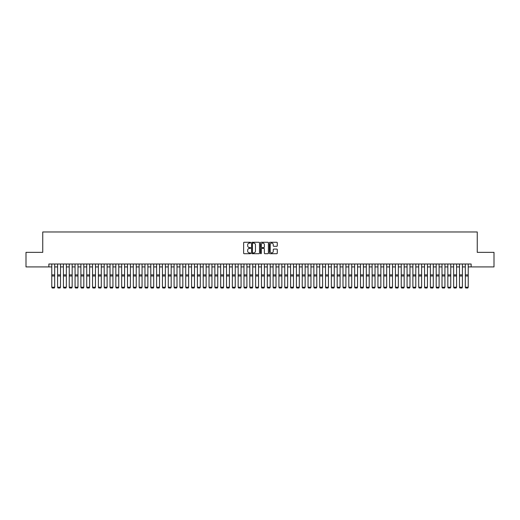 <?xml version="1.0" encoding="UTF-8"?>
<svg xmlns="http://www.w3.org/2000/svg" width="520" height="520" viewBox="0 0 520 520"><rect width="100%" height="100%" fill="white"/><g stroke="black" fill="none" stroke-linecap="round" stroke-linejoin="round"><path stroke-width="0.78" d="M250.679 242.671A0.403 0.403 0 0 0 250.283 242.268L244.205 242.268A0.572 0.572 0 0 0 243.633 242.84L243.633 253.136A0.572 0.572 0 0 0 244.205 253.708L250.283 253.708A0.403 0.403 0 0 0 250.679 253.305A0.403 0.403 0 0 0 250.283 252.902L249.496 252.902A1.827 1.827 0 0 1 247.663 251.076L247.663 250.218A1.827 1.827 0 0 1 249.496 248.391L250.283 248.391A0.403 0.403 0 0 0 250.679 247.988A0.403 0.403 0 0 0 250.283 247.585L249.496 247.585A1.827 1.827 0 0 1 247.663 245.758L247.663 244.9A1.827 1.827 0 0 1 249.496 243.074L250.283 243.074A0.403 0.403 0 0 0 250.679 242.671M276.712 246.305A0.572 0.572 0 0 0 277.277 245.733L277.277 242.84A0.572 0.572 0 0 0 276.712 242.268L269.964 242.268A0.572 0.572 0 0 0 269.392 242.84L269.392 253.136A0.572 0.572 0 0 0 269.964 253.708L276.712 253.708A0.572 0.572 0 0 0 277.277 253.136L277.277 249.645A0.572 0.572 0 0 0 276.712 249.073L273.819 249.073A0.572 0.572 0 0 0 273.247 249.645L273.247 251.375A1.528 1.528 0 0 1 271.719 252.902A1.528 1.528 0 0 1 270.192 251.375L270.192 244.602A1.528 1.528 0 0 1 271.719 243.074A1.528 1.528 0 0 1 273.247 244.602L273.247 245.733A0.572 0.572 0 0 0 273.819 246.305L276.712 246.305M48.861 266.916L26 266.916L26 252.356L42.744 252.356L42.744 231.972L477.256 231.972L477.256 252.356L494 252.356L494 266.916L471.14 266.916L471.14 264.004L48.861 264.004L48.861 266.916L51.773 266.916M259.5 242.84A0.572 0.572 0 0 0 258.928 242.268L252.181 242.268A0.572 0.572 0 0 0 251.608 242.84L251.608 253.136A0.572 0.572 0 0 0 252.181 253.708L258.928 253.708A0.572 0.572 0 0 0 259.5 253.136L259.5 242.84M261.072 242.268L267.82 242.268A0.572 0.572 0 0 1 268.392 242.84L268.392 253.136A0.572 0.572 0 0 1 267.82 253.708L264.933 253.708A0.572 0.572 0 0 1 264.361 253.136L264.361 248.963A0.572 0.572 0 0 0 263.789 248.391L261.872 248.391A0.572 0.572 0 0 0 261.3 248.963L261.3 253.305A0.403 0.403 0 0 1 260.904 253.708A0.403 0.403 0 0 1 260.5 253.305L260.5 242.84A0.572 0.572 0 0 1 261.072 242.268M54.684 266.916L57.596 266.916M60.509 266.916L63.42 266.916M66.332 266.916L69.245 266.916M72.157 266.916L75.069 266.916M77.987 266.916L80.899 266.916M83.811 266.916L86.723 266.916M89.635 266.916L92.547 266.916M95.459 266.916L98.371 266.916M101.283 266.916L104.195 266.916M107.107 266.916L110.019 266.916M112.931 266.916L115.843 266.916M118.755 266.916L121.667 266.916M124.579 266.916L127.491 266.916M130.403 266.916L133.315 266.916M136.227 266.916L139.139 266.916M142.051 266.916L144.963 266.916M147.875 266.916L150.794 266.916M153.706 266.916L156.618 266.916M159.53 266.916L162.441 266.916M165.353 266.916L168.266 266.916M171.178 266.916L174.089 266.916M177.002 266.916L179.914 266.916M182.826 266.916L185.738 266.916M188.65 266.916L191.561 266.916M194.474 266.916L197.386 266.916M200.297 266.916L203.209 266.916M206.122 266.916L209.034 266.916M211.946 266.916L214.858 266.916M217.769 266.916L220.681 266.916M223.6 266.916L226.512 266.916M229.424 266.916L232.336 266.916M235.248 266.916L238.16 266.916M241.072 266.916L243.984 266.916M246.896 266.916L249.808 266.916M252.72 266.916L255.632 266.916M258.544 266.916L261.456 266.916M264.368 266.916L267.28 266.916M270.192 266.916L273.104 266.916M276.016 266.916L278.928 266.916M281.84 266.916L284.752 266.916M287.664 266.916L290.576 266.916M293.488 266.916L296.4 266.916M299.319 266.916L302.231 266.916M305.142 266.916L308.055 266.916M310.967 266.916L313.878 266.916M316.791 266.916L319.703 266.916M322.615 266.916L325.526 266.916M328.439 266.916L331.351 266.916M334.262 266.916L337.175 266.916M340.087 266.916L342.999 266.916M345.911 266.916L348.822 266.916M351.735 266.916L354.647 266.916M357.559 266.916L360.471 266.916M363.382 266.916L366.294 266.916M369.207 266.916L372.125 266.916M375.037 266.916L377.949 266.916M380.861 266.916L383.773 266.916M386.685 266.916L389.597 266.916M392.509 266.916L395.421 266.916M398.333 266.916L401.245 266.916M404.157 266.916L407.069 266.916M409.981 266.916L412.893 266.916M415.805 266.916L418.717 266.916M421.629 266.916L424.541 266.916M427.453 266.916L430.365 266.916M433.277 266.916L436.189 266.916M439.101 266.916L442.013 266.916M444.932 266.916L447.844 266.916M450.756 266.916L453.668 266.916M456.579 266.916L459.491 266.916M462.404 266.916L465.316 266.916M468.228 266.916L471.14 266.916M252.811 243.074A0.403 0.403 0 0 0 252.408 243.471L252.408 252.506A0.403 0.403 0 0 0 252.811 252.902L253.636 252.902A1.827 1.827 0 0 0 255.469 251.076L255.469 244.9A1.827 1.827 0 0 0 253.636 243.074L252.811 243.074M264.361 244.628A1.528 1.528 0 0 0 262.828 243.1A1.528 1.528 0 0 0 261.3 244.628L261.3 247.013A0.572 0.572 0 0 0 261.872 247.585L263.789 247.585A0.572 0.572 0 0 0 264.361 247.013L264.361 244.628M54.684 264.004L54.684 287.307L54.249 288.028L52.208 287.989L54.249 288.028M52.208 288.028L51.773 287.203L54.684 287.203L54.249 287.989M51.773 264.004L51.773 287.203L52.208 287.989M57.596 287.307L58.032 288.028L57.596 287.203L60.509 287.203L60.073 288.028L58.032 287.989L60.073 288.028M63.42 287.307L63.863 288.028L63.42 287.203L66.332 287.203L65.897 288.028L63.863 287.989L65.897 288.028M69.245 287.307L69.686 288.028L69.245 287.203L72.157 287.203L71.721 288.028L69.686 287.989L71.721 288.028M75.069 287.307L75.511 288.028L75.069 287.203L77.987 287.203L77.545 288.028L75.511 287.989L77.545 288.028M60.509 264.004L60.509 287.203L60.073 287.989M57.596 264.004L57.596 287.203L58.032 287.989M66.332 264.004L66.332 287.203L65.897 287.989M63.42 264.004L63.42 287.203L63.863 287.989M72.157 264.004L72.157 287.203L71.721 287.989M69.245 264.004L69.245 287.203L69.686 287.989M77.987 264.004L77.987 287.203L77.545 287.989M75.069 264.004L75.069 287.203L75.511 287.989M80.899 287.307L81.335 288.028L80.899 287.203L83.811 287.203L83.369 288.028L81.335 287.989L83.369 288.028M83.811 264.004L83.811 287.203L83.369 287.989M80.899 264.004L80.899 287.203L81.335 287.989M86.723 287.307L87.159 288.028L86.723 287.203L89.635 287.203L89.193 288.028L87.159 287.989L89.193 288.028M89.635 264.004L89.635 287.203L89.193 287.989M86.723 264.004L86.723 287.203L87.159 287.989M92.547 287.307L92.983 288.028L92.547 287.203L95.459 287.203L95.023 288.028L92.983 287.989L95.023 288.028M95.459 264.004L95.459 287.203L95.023 287.989M92.547 264.004L92.547 287.203L92.983 287.989M98.371 287.307L98.806 288.028L98.371 287.203L101.283 287.203L100.848 288.028L98.806 287.989L100.848 288.028M101.283 264.004L101.283 287.203L100.848 287.989M98.371 264.004L98.371 287.203L98.806 287.989M104.195 287.307L104.63 288.028L104.195 287.203L107.107 287.203L106.672 288.028L104.63 287.989L106.672 288.028M107.107 264.004L107.107 287.203L106.672 287.989M104.195 264.004L104.195 287.203L104.63 287.989M110.019 287.307L110.455 288.028L110.019 287.203L112.931 287.203L112.495 288.028L110.455 287.989L112.495 288.028M112.931 264.004L112.931 287.203L112.495 287.989M110.019 264.004L110.019 287.203L110.455 287.989M115.843 287.307L116.278 288.028L115.843 287.203L118.755 287.203L118.32 288.028L116.278 287.989L118.32 288.028M118.755 264.004L118.755 287.203L118.32 287.989M115.843 264.004L115.843 287.203L116.278 287.989M121.667 287.307L122.103 288.028L121.667 287.203L124.579 287.203L124.144 288.028L122.103 287.989L124.144 288.028M124.579 264.004L124.579 287.203L124.144 287.989M121.667 264.004L121.667 287.203L122.103 287.989M127.491 287.307L127.927 288.028L127.491 287.203L130.403 287.203L129.968 288.028L127.927 287.989L129.968 288.028M130.403 264.004L130.403 287.203L129.968 287.989M127.491 264.004L127.491 287.203L127.927 287.989M133.315 287.307L133.751 288.028L133.315 287.203L136.227 287.203L135.792 288.028L133.751 287.989L135.792 288.028M136.227 264.004L136.227 287.203L135.792 287.989M133.315 264.004L133.315 287.203L133.751 287.989M139.139 287.307L139.581 288.028L139.139 287.203L142.051 287.203L141.615 288.028L139.581 287.989L141.615 288.028M142.051 264.004L142.051 287.203L141.615 287.989M139.139 264.004L139.139 287.203L139.581 287.989M144.963 287.307L145.405 288.028L144.963 287.203L147.875 287.203L147.44 288.028L145.405 287.989L147.44 288.028M147.875 264.004L147.875 287.203L147.44 287.989M144.963 264.004L144.963 287.203L145.405 287.989M150.794 287.307L151.229 288.028L150.794 287.203L153.706 287.203L153.263 288.028L151.229 287.989L153.263 288.028M153.706 264.004L153.706 287.203L153.263 287.989M150.794 264.004L150.794 287.203L151.229 287.989M156.618 287.307L157.053 288.028L156.618 287.203L159.53 287.203L159.088 288.028L157.053 287.989L159.088 288.028M159.53 264.004L159.53 287.203L159.088 287.989M156.618 264.004L156.618 287.203L157.053 287.989M162.441 287.307L162.877 288.028L162.441 287.203L165.353 287.203L164.912 288.028L162.877 287.989L164.912 288.028M165.353 264.004L165.353 287.203L164.912 287.989M162.441 264.004L162.441 287.203L162.877 287.989M168.266 287.307L168.701 288.028L168.266 287.203L171.178 287.203L170.742 288.028L168.701 287.989L170.742 288.028M171.178 264.004L171.178 287.203L170.742 287.989M168.266 264.004L168.266 287.203L168.701 287.989M174.089 287.307L174.525 288.028L174.089 287.203L177.002 287.203L176.566 288.028L174.525 287.989L176.566 288.028M177.002 264.004L177.002 287.203L176.566 287.989M174.089 264.004L174.089 287.203L174.525 287.989M179.914 287.307L180.349 288.028L179.914 287.203L182.826 287.203L182.39 288.028L180.349 287.989L182.39 288.028M182.826 264.004L182.826 287.203L182.39 287.989M179.914 264.004L179.914 287.203L180.349 287.989M185.738 287.307L186.173 288.028L185.738 287.203L188.65 287.203L188.214 288.028L186.173 287.989L188.214 288.028M188.65 264.004L188.65 287.203L188.214 287.989M185.738 264.004L185.738 287.203L186.173 287.989M191.561 287.307L191.997 288.028L191.561 287.203L194.474 287.203L194.038 288.028L191.997 287.989L194.038 288.028M194.474 264.004L194.474 287.203L194.038 287.989M191.561 264.004L191.561 287.203L191.997 287.989M197.386 287.307L197.821 288.028L197.386 287.203L200.297 287.203L199.862 288.028L197.821 287.989L199.862 288.028M200.297 264.004L200.297 287.203L199.862 287.989M197.386 264.004L197.386 287.203L197.821 287.989M203.209 287.307L203.645 288.028L203.209 287.203L206.122 287.203L205.686 288.028L203.645 287.989L205.686 288.028M206.122 264.004L206.122 287.203L205.686 287.989M203.209 264.004L203.209 287.203L203.645 287.989M209.034 287.307L209.475 288.028L209.034 287.203L211.946 287.203L211.51 288.028L209.475 287.989L211.51 288.028M211.946 264.004L211.946 287.203L211.51 287.989M209.034 264.004L209.034 287.203L209.475 287.989M214.858 287.307L215.3 288.028L214.858 287.203L217.769 287.203L217.334 288.028L215.3 287.989L217.334 288.028M217.769 264.004L217.769 287.203L217.334 287.989M214.858 264.004L214.858 287.203L215.3 287.989M220.681 287.307L221.124 288.028L220.681 287.203L223.6 287.203L223.158 288.028L221.124 287.989L223.158 288.028M223.6 264.004L223.6 287.203L223.158 287.989M220.681 264.004L220.681 287.203L221.124 287.989M226.512 287.307L226.947 288.028L226.512 287.203L229.424 287.203L228.982 288.028L226.947 287.989L228.982 288.028M229.424 264.004L229.424 287.203L228.982 287.989M226.512 264.004L226.512 287.203L226.947 287.989M232.336 287.307L232.772 288.028L232.336 287.203L235.248 287.203L234.806 288.028L232.772 287.989L234.806 288.028M235.248 264.004L235.248 287.203L234.806 287.989M232.336 264.004L232.336 287.203L232.772 287.989M238.16 287.307L238.596 288.028L238.16 287.203L241.072 287.203L240.636 288.028L238.596 287.989L240.636 288.028M241.072 264.004L241.072 287.203L240.636 287.989M238.16 264.004L238.16 287.203L238.596 287.989M243.984 287.307L244.419 288.028L243.984 287.203L246.896 287.203L246.461 288.028L244.419 287.989L246.461 288.028M246.896 264.004L246.896 287.203L246.461 287.989M243.984 264.004L243.984 287.203L244.419 287.989M249.808 287.307L250.244 288.028L249.808 287.203L252.72 287.203L252.285 288.028L250.244 287.989L252.285 288.028M252.72 264.004L252.72 287.203L252.285 287.989M249.808 264.004L249.808 287.203L250.244 287.989M255.632 287.307L256.067 288.028L255.632 287.203L258.544 287.203L258.108 288.028L256.067 287.989L258.108 288.028M258.544 264.004L258.544 287.203L258.108 287.989M255.632 264.004L255.632 287.203L256.067 287.989M261.456 287.307L261.892 288.028L261.456 287.203L264.368 287.203L263.933 288.028L261.892 287.989L263.933 288.028M264.368 264.004L264.368 287.203L263.933 287.989M261.456 264.004L261.456 287.203L261.892 287.989M267.28 287.307L267.716 288.028L267.28 287.203L270.192 287.203L269.757 288.028L267.716 287.989L269.757 288.028M270.192 264.004L270.192 287.203L269.757 287.989M267.28 264.004L267.28 287.203L267.716 287.989M273.104 287.307L273.539 288.028L273.104 287.203L276.016 287.203L275.581 288.028L273.539 287.989L275.581 288.028M276.016 264.004L276.016 287.203L275.581 287.989M273.104 264.004L273.104 287.203L273.539 287.989M278.928 287.307L279.364 288.028L278.928 287.203L281.84 287.203L281.405 288.028L279.364 287.989L281.405 288.028M281.84 264.004L281.84 287.203L281.405 287.989M278.928 264.004L278.928 287.203L279.364 287.989M284.752 287.307L285.194 288.028L284.752 287.203L287.664 287.203L287.228 288.028L285.194 287.989L287.228 288.028M287.664 264.004L287.664 287.203L287.228 287.989M284.752 264.004L284.752 287.203L285.194 287.989M290.576 287.307L291.018 288.028L290.576 287.203L293.488 287.203L293.053 288.028L291.018 287.989L293.053 288.028M293.488 264.004L293.488 287.203L293.053 287.989M290.576 264.004L290.576 287.203L291.018 287.989M296.4 287.307L296.842 288.028L296.4 287.203L299.319 287.203L298.877 288.028L296.842 287.989L298.877 288.028M299.319 264.004L299.319 287.203L298.877 287.989M296.4 264.004L296.4 287.203L296.842 287.989M302.231 287.307L302.666 288.028L302.231 287.203L305.142 287.203L304.7 288.028L302.666 287.989L304.7 288.028M305.142 264.004L305.142 287.203L304.7 287.989M302.231 264.004L302.231 287.203L302.666 287.989M308.055 287.307L308.49 288.028L308.055 287.203L310.967 287.203L310.525 288.028L308.49 287.989L310.525 288.028M310.967 264.004L310.967 287.203L310.525 287.989M308.055 264.004L308.055 287.203L308.49 287.989M313.878 287.307L314.314 288.028L313.878 287.203L316.791 287.203L316.355 288.028L314.314 287.989L316.355 288.028M316.791 264.004L316.791 287.203L316.355 287.989M313.878 264.004L313.878 287.203L314.314 287.989M319.703 287.307L320.138 288.028L319.703 287.203L322.615 287.203L322.179 288.028L320.138 287.989L322.179 288.028M322.615 264.004L322.615 287.203L322.179 287.989M319.703 264.004L319.703 287.203L320.138 287.989M325.526 287.307L325.962 288.028L325.526 287.203L328.439 287.203L328.003 288.028L325.962 287.989L328.003 288.028M328.439 264.004L328.439 287.203L328.003 287.989M325.526 264.004L325.526 287.203L325.962 287.989M331.351 287.307L331.786 288.028L331.351 287.203L334.262 287.203L333.827 288.028L331.786 287.989L333.827 288.028M334.262 264.004L334.262 287.203L333.827 287.989M331.351 264.004L331.351 287.203L331.786 287.989M337.175 287.307L337.61 288.028L337.175 287.203L340.087 287.203L339.651 288.028L337.61 287.989L339.651 288.028M340.087 264.004L340.087 287.203L339.651 287.989M337.175 264.004L337.175 287.203L337.61 287.989M342.999 287.307L343.434 288.028L342.999 287.203L345.911 287.203L345.475 288.028L343.434 287.989L345.475 288.028M345.911 264.004L345.911 287.203L345.475 287.989M342.999 264.004L342.999 287.203L343.434 287.989M348.822 287.307L349.258 288.028L348.822 287.203L351.735 287.203L351.299 288.028L349.258 287.989L351.299 288.028M351.735 264.004L351.735 287.203L351.299 287.989M348.822 264.004L348.822 287.203L349.258 287.989M354.647 287.307L355.089 288.028L354.647 287.203L357.559 287.203L357.123 288.028L355.089 287.989L357.123 288.028M357.559 264.004L357.559 287.203L357.123 287.989M354.647 264.004L354.647 287.203L355.089 287.989M360.471 287.307L360.913 288.028L360.471 287.203L363.382 287.203L362.947 288.028L360.913 287.989L362.947 288.028M363.382 264.004L363.382 287.203L362.947 287.989M360.471 264.004L360.471 287.203L360.913 287.989M366.294 287.307L366.737 288.028L366.294 287.203L369.207 287.203L368.771 288.028L366.737 287.989L368.771 288.028M369.207 264.004L369.207 287.203L368.771 287.989M366.294 264.004L366.294 287.203L366.737 287.989M372.125 287.307L372.56 288.028L372.125 287.203L375.037 287.203L374.595 288.028L372.56 287.989L374.595 288.028M375.037 264.004L375.037 287.203L374.595 287.989M372.125 264.004L372.125 287.203L372.56 287.989M377.949 287.307L378.385 288.028L377.949 287.203L380.861 287.203L380.419 288.028L378.385 287.989L380.419 288.028M380.861 264.004L380.861 287.203L380.419 287.989M377.949 264.004L377.949 287.203L378.385 287.989M383.773 287.307L384.209 288.028L383.773 287.203L386.685 287.203L386.25 288.028L384.209 287.989L386.25 288.028M386.685 264.004L386.685 287.203L386.25 287.989M383.773 264.004L383.773 287.203L384.209 287.989M389.597 287.307L390.032 288.028L389.597 287.203L392.509 287.203L392.074 288.028L390.032 287.989L392.074 288.028M392.509 264.004L392.509 287.203L392.074 287.989M389.597 264.004L389.597 287.203L390.032 287.989M395.421 287.307L395.856 288.028L395.421 287.203L398.333 287.203L397.897 288.028L395.856 287.989L397.897 288.028M398.333 264.004L398.333 287.203L397.897 287.989M395.421 264.004L395.421 287.203L395.856 287.989M401.245 287.307L401.681 288.028L401.245 287.203L404.157 287.203L403.722 288.028L401.681 287.989L403.722 288.028M404.157 264.004L404.157 287.203L403.722 287.989M401.245 264.004L401.245 287.203L401.681 287.989M407.069 287.307L407.505 288.028L407.069 287.203L409.981 287.203L409.546 288.028L407.505 287.989L409.546 288.028M409.981 264.004L409.981 287.203L409.546 287.989M407.069 264.004L407.069 287.203L407.505 287.989M412.893 287.307L413.329 288.028L412.893 287.203L415.805 287.203L415.37 288.028L413.329 287.989L415.37 288.028M415.805 264.004L415.805 287.203L415.37 287.989M412.893 264.004L412.893 287.203L413.329 287.989M418.717 287.307L419.153 288.028L418.717 287.203L421.629 287.203L421.194 288.028L419.153 287.989L421.194 288.028M421.629 264.004L421.629 287.203L421.194 287.989M418.717 264.004L418.717 287.203L419.153 287.989M424.541 287.307L424.976 288.028L424.541 287.203L427.453 287.203L427.018 288.028L424.976 287.989L427.018 288.028M427.453 264.004L427.453 287.203L427.018 287.989M424.541 264.004L424.541 287.203L424.976 287.989M430.365 287.307L430.807 288.028L430.365 287.203L433.277 287.203L432.841 288.028L430.807 287.989L432.841 288.028M436.189 287.307L436.631 288.028L436.189 287.203L439.101 287.203L438.666 288.028L436.631 287.989L438.666 288.028M442.013 287.307L442.455 288.028L442.013 287.203L444.932 287.203L444.49 288.028L442.455 287.989L444.49 288.028M447.844 287.307L448.279 288.028L447.844 287.203L450.756 287.203L450.313 288.028L448.279 287.989L450.313 288.028M453.668 287.307L454.103 288.028L453.668 287.203L456.579 287.203L456.137 288.028L454.103 287.989L456.137 288.028M433.277 264.004L433.277 287.203L432.841 287.989M430.365 264.004L430.365 287.203L430.807 287.989M439.101 264.004L439.101 287.203L438.666 287.989M436.189 264.004L436.189 287.203L436.631 287.989M444.932 264.004L444.932 287.203L444.49 287.989M442.013 264.004L442.013 287.203L442.455 287.989M450.756 264.004L450.756 287.203L450.313 287.989M447.844 264.004L447.844 287.203L448.279 287.989M456.579 264.004L456.579 287.203L456.137 287.989M453.668 264.004L453.668 287.203L454.103 287.989M459.491 287.307L459.927 288.028L459.491 287.203L462.404 287.203L461.968 288.028L459.927 287.989L461.968 288.028M462.404 264.004L462.404 287.203L461.968 287.989M459.491 264.004L459.491 287.203L459.927 287.989M465.316 287.307L465.751 288.028L465.316 287.203L468.228 287.203L467.792 288.028L465.751 287.989L467.792 288.028M468.228 264.004L468.228 287.203L467.792 287.989M465.316 264.004L465.316 287.203L465.751 287.989M54.684 274.878L51.773 274.878M54.684 275.983L51.773 275.983M60.509 274.878L57.596 274.878M60.509 275.983L57.596 275.983M66.332 274.878L63.42 274.878M66.332 275.983L63.42 275.983M72.157 274.878L69.245 274.878M72.157 275.983L69.245 275.983M77.987 274.878L75.069 274.878M77.987 275.983L75.069 275.983M83.811 274.878L80.899 274.878M83.811 275.983L80.899 275.983M89.635 274.878L86.723 274.878M89.635 275.983L86.723 275.983M95.459 274.878L92.547 274.878M95.459 275.983L92.547 275.983M101.283 274.878L98.371 274.878M101.283 275.983L98.371 275.983M107.107 274.878L104.195 274.878M107.107 275.983L104.195 275.983M112.931 274.878L110.019 274.878M112.931 275.983L110.019 275.983M118.755 274.878L115.843 274.878M118.755 275.983L115.843 275.983M124.579 274.878L121.667 274.878M124.579 275.983L121.667 275.983M130.403 274.878L127.491 274.878M130.403 275.983L127.491 275.983M136.227 274.878L133.315 274.878M136.227 275.983L133.315 275.983M142.051 274.878L139.139 274.878M142.051 275.983L139.139 275.983M147.875 274.878L144.963 274.878M147.875 275.983L144.963 275.983M153.706 274.878L150.794 274.878M153.706 275.983L150.794 275.983M159.53 274.878L156.618 274.878M159.53 275.983L156.618 275.983M165.353 274.878L162.441 274.878M165.353 275.983L162.441 275.983M171.178 274.878L168.266 274.878M171.178 275.983L168.266 275.983M177.002 274.878L174.089 274.878M177.002 275.983L174.089 275.983M182.826 274.878L179.914 274.878M182.826 275.983L179.914 275.983M188.65 274.878L185.738 274.878M188.65 275.983L185.738 275.983M194.474 274.878L191.561 274.878M194.474 275.983L191.561 275.983M200.297 274.878L197.386 274.878M200.297 275.983L197.386 275.983M206.122 274.878L203.209 274.878M206.122 275.983L203.209 275.983M211.946 274.878L209.034 274.878M211.946 275.983L209.034 275.983M217.769 274.878L214.858 274.878M217.769 275.983L214.858 275.983M223.6 274.878L220.681 274.878M223.6 275.983L220.681 275.983M229.424 274.878L226.512 274.878M229.424 275.983L226.512 275.983M235.248 274.878L232.336 274.878M235.248 275.983L232.336 275.983M241.072 274.878L238.16 274.878M241.072 275.983L238.16 275.983M246.896 274.878L243.984 274.878M246.896 275.983L243.984 275.983M252.72 274.878L249.808 274.878M252.72 275.983L249.808 275.983M258.544 274.878L255.632 274.878M258.544 275.983L255.632 275.983M264.368 274.878L261.456 274.878M264.368 275.983L261.456 275.983M270.192 274.878L267.28 274.878M270.192 275.983L267.28 275.983M276.016 274.878L273.104 274.878M276.016 275.983L273.104 275.983M281.84 274.878L278.928 274.878M281.84 275.983L278.928 275.983M287.664 274.878L284.752 274.878M287.664 275.983L284.752 275.983M293.488 274.878L290.576 274.878M293.488 275.983L290.576 275.983M299.319 274.878L296.4 274.878M299.319 275.983L296.4 275.983M305.142 274.878L302.231 274.878M305.142 275.983L302.231 275.983M310.967 274.878L308.055 274.878M310.967 275.983L308.055 275.983M316.791 274.878L313.878 274.878M316.791 275.983L313.878 275.983M322.615 274.878L319.703 274.878M322.615 275.983L319.703 275.983M328.439 274.878L325.526 274.878M328.439 275.983L325.526 275.983M334.262 274.878L331.351 274.878M334.262 275.983L331.351 275.983M340.087 274.878L337.175 274.878M340.087 275.983L337.175 275.983M345.911 274.878L342.999 274.878M345.911 275.983L342.999 275.983M351.735 274.878L348.822 274.878M351.735 275.983L348.822 275.983M357.559 274.878L354.647 274.878M357.559 275.983L354.647 275.983M363.382 274.878L360.471 274.878M363.382 275.983L360.471 275.983M369.207 274.878L366.294 274.878M369.207 275.983L366.294 275.983M375.037 274.878L372.125 274.878M375.037 275.983L372.125 275.983M380.861 274.878L377.949 274.878M380.861 275.983L377.949 275.983M386.685 274.878L383.773 274.878M386.685 275.983L383.773 275.983M392.509 274.878L389.597 274.878M392.509 275.983L389.597 275.983M398.333 274.878L395.421 274.878M398.333 275.983L395.421 275.983M404.157 274.878L401.245 274.878M404.157 275.983L401.245 275.983M409.981 274.878L407.069 274.878M409.981 275.983L407.069 275.983M415.805 274.878L412.893 274.878M415.805 275.983L412.893 275.983M421.629 274.878L418.717 274.878M421.629 275.983L418.717 275.983M427.453 274.878L424.541 274.878M427.453 275.983L424.541 275.983M433.277 274.878L430.365 274.878M433.277 275.983L430.365 275.983M439.101 274.878L436.189 274.878M439.101 275.983L436.189 275.983M444.932 274.878L442.013 274.878M444.932 275.983L442.013 275.983M450.756 274.878L447.844 274.878M450.756 275.983L447.844 275.983M456.579 274.878L453.668 274.878M456.579 275.983L453.668 275.983M462.404 274.878L459.491 274.878M462.404 275.983L459.491 275.983M468.228 274.878L465.316 274.878M468.228 275.983L465.316 275.983"/></g></svg>
